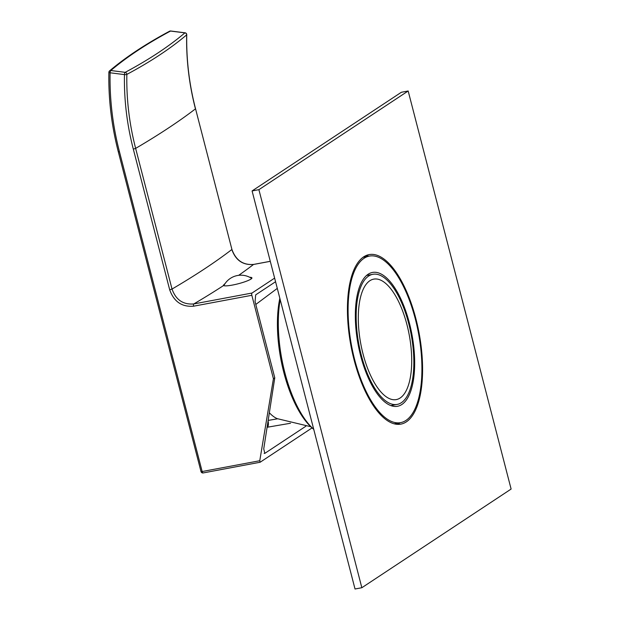<?xml version="1.0" encoding="UTF-8"?>
<svg xmlns="http://www.w3.org/2000/svg" width="620" height="620" viewBox="0 0 620 620"><rect width="100%" height="100%" fill="white"/><g stroke="black" fill="none" stroke-linecap="round" stroke-linejoin="round"><path stroke-width="0.93" d="M400.164 397.986A61.272 24.63 79.4 0 0 408.185 329.794A61.272 24.63 79.4 0 0 373.728 279.132A61.272 24.63 79.4 0 0 369.846 280.736A61.272 24.63 79.4 0 0 361.824 348.928A61.272 24.63 79.4 0 0 396.281 399.59A61.272 24.63 79.4 0 0 400.164 397.986M408.75 323.663A66.193 26.606 -100.6 0 1 397.188 404.418A66.193 26.606 -100.6 0 1 361.259 355.058A66.193 26.606 -100.6 0 1 372.822 274.303A66.193 26.606 -100.6 0 1 408.75 323.663M360.577 355.508A68.084 27.365 -100.6 0 1 372.473 272.444A68.084 27.365 -100.6 0 1 409.433 323.214A68.084 27.365 -100.6 0 1 397.529 406.278A68.084 27.365 -100.6 0 1 360.577 355.508M354.609 359.453A84.723 34.053 -100.6 0 1 369.412 256.083A84.723 34.053 -100.6 0 1 415.4 319.269A84.723 34.053 -100.6 0 1 400.597 422.639A84.723 34.053 -100.6 0 1 354.609 359.453M280.201 299.662A84.723 34.053 79.4 0 0 284.82 372.519A84.723 34.053 79.4 0 0 313.736 429.311M279.845 298.29A82.832 33.294 79.4 0 0 283.797 372.387A82.832 33.294 79.4 0 0 312.844 428.591L313.736 429.335M277.287 288.385L255.858 304.412A60.14 24.172 79.4 0 0 255.804 304.466M310.744 426.7L277.249 418.655A60.14 24.172 -100.6 0 1 269.475 412.897M264.167 453.46L264.817 453.36L263.733 448.888L274.776 377.82L255.06 301.599L255.688 294.864L275.567 281.728M264.817 453.36L305.862 426.227M274.776 377.82L273.42 378.719L259.772 460.738L260.121 462.249L312.062 427.916M259.772 460.738L202.159 471.525A1.891 0.759 79.4 0 0 203.182 472.936L260.121 462.249M170.895 31.101A1.891 0.643 97.2 0 0 170.725 31A1.891 0.643 97.2 0 0 170.539 31.054C146.824 43.726 126.922 56.885 110.825 70.517A1.891 0.643 97.2 0 0 110.097 72.788L124.465 74.609A1.891 0.496 -178.9 0 0 126.852 74.4A1.891 1.659 -118.1 0 0 125.194 72.339C148.909 59.66 168.81 46.508 184.907 32.868A1.891 1.751 -130.3 0 1 186.667 34.867C170.547 48.53 150.606 61.706 126.852 74.4A264.616 238.894 -123.5 0 0 135.641 148.397A1134.701 173.592 -14.5 0 0 195.447 108.864A264.616 238.894 56.5 0 1 186.667 34.867A1.891 0.496 1.1 0 0 186.744 34.728A1.891 1.891 0 0 0 185.093 32.814A1.891 0.643 97.2 0 0 184.907 32.868L170.539 31.054A1.891 1.659 -118.1 0 0 169.593 31.209C145.793 43.927 125.775 57.156 109.554 70.897A1.891 1.891 0 0 0 108.888 72.308C108.361 98.906 111.499 125.387 118.296 151.753L201.004 471.549A1.891 1.891 0 0 0 203.182 472.936A1.891 0.759 79.4 0 0 203.306 472.882M270.289 261.33L253.534 264.461C242.908 265.306 235.67 260.33 231.826 249.535A1134.701 173.592 165.5 0 1 172.019 289.067C175.847 299.847 183.117 304.8 193.82 303.932L252.053 293.028L274.629 278.109M225.145 283.479L223.363 285.254M109.554 70.897A1.891 1.751 -130.3 0 1 110.825 70.517L125.194 72.339A1.891 0.643 97.2 0 0 124.465 74.609A266.499 240.591 -123.5 0 0 133.316 149.133L169.694 289.803C173.91 301.661 181.885 307.125 193.611 306.187A1.891 0.759 79.4 0 1 193.82 303.932A1153.611 176.483 165.5 0 0 223.572 285.533A14.748 2.255 -14.5 0 0 236.189 284.27A14.748 2.255 -14.5 0 0 250.929 279.093A14.748 2.255 -14.5 0 0 251.929 277.892A14.748 2.255 -14.5 0 0 249.728 277.295M223.882 285.68A14.376 2.201 165.5 0 1 223.952 285.448A19.282 19.282 0 0 1 251.511 278.318A14.376 2.201 -14.5 0 1 251.681 278.488M252.053 293.028A1.891 0.759 79.4 0 0 251.836 295.291L273.42 378.719M108.888 72.308A1.891 0.496 -178.8 0 0 110.097 72.788A281.899 254.495 -123.5 0 0 119.451 151.73L202.159 471.525L201.004 471.549M361.84 587.729L258.897 189.666L408.169 90.993L511.113 489.056L361.84 587.729L355.028 589L252.084 190.937L401.357 92.272L408.169 90.993M415.943 318.913A86.234 34.666 79.4 0 0 369.132 254.595A86.234 34.666 79.4 0 0 354.067 359.809A86.234 34.666 79.4 0 0 400.869 424.127A86.234 34.666 79.4 0 0 415.943 318.913M258.897 189.666L252.084 190.937M368.962 256.169A86.234 34.666 79.4 0 0 365.808 255.657M397.389 424.336A86.234 34.666 79.4 0 0 400.14 422.724M268.189 421.399A5.673 2.178 -99.7 0 1 267.36 427.219L290.532 423.251M268.344 420.383L277.582 418.802M238.677 275.334A1153.611 176.483 165.5 0 0 253.534 264.461A1.891 0.759 -100.6 0 1 253.65 264.415C243.094 265.298 235.848 260.299 231.911 249.411L195.533 108.748C189.201 84.173 186.271 59.505 186.744 34.728M169.694 289.803L172.019 289.067L135.641 148.397L133.316 149.133M270.281 261.299L253.65 264.415A1.891 0.759 -100.6 0 1 253.781 264.415M193.611 306.187L251.836 295.291M119.451 151.73L118.296 151.753M397.188 404.418L390.887 405.596M369.412 256.083L363.056 257.269M400.597 422.639L394.243 423.824M372.822 274.303L366.529 275.481M231.911 249.411L195.533 108.748M185.093 32.814L170.725 31A1.891 1.891 0 0 0 169.593 31.209"/></g></svg>
